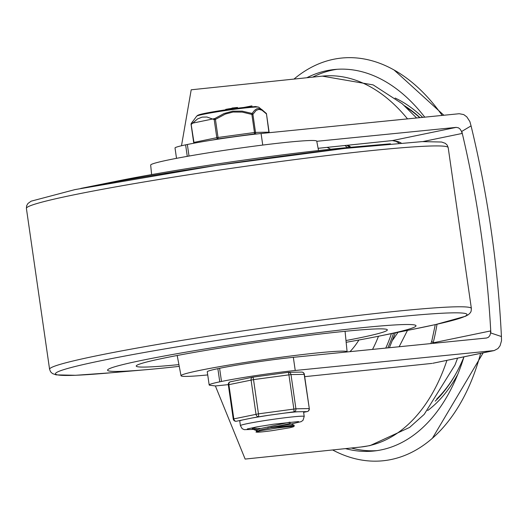 <?xml version="1.0" encoding="UTF-8"?>
<svg xmlns="http://www.w3.org/2000/svg" width="528" height="528" viewBox="0 0 528 528"><rect width="100%" height="100%" fill="white"/><g stroke="black" fill="none" stroke-linecap="round" stroke-linejoin="round"><path stroke-width="0.79" d="M189.017 156.05L187.348 144.487A53.612 2.627 -8.2 0 1 261.083 133.511L459.248 113.718L463.742 114.589L466.818 116.873L469.887 121.598L471.068 125.888A714.245 446.576 -95.9 0 1 501.422 336.534L501.514 340.725L500.075 345.734L497.957 348.572L494.168 350.572L295.231 370.484A53.612 2.627 171.8 0 0 221.496 381.46L219.602 368.293A53.612 2.627 -8.2 0 1 293.337 357.317L295.231 370.484M493.396 350.691L432.749 363.284L494.168 350.572M261.083 133.511L262.746 145.061M432.835 343.385L433.184 342.817A179.784 112.405 -95.9 0 0 437.019 324.238M293.337 357.317L486.539 338.019L488.387 337.313L489.878 335.544L490.598 333.036L490.552 330.944L433.184 342.817A6.659 2.607 14 0 1 431.891 340.666L435.277 324.628M401.089 142.916L398.402 141.695L392.581 140.54L318.1 148.302M316.78 141.299L456.185 127.38L458.429 127.816L459.967 128.957L461.505 131.32L462.092 133.465L461.795 131.393A714.245 446.576 84.1 0 1 490.849 333.01L490.552 330.944M181.493 145.761L191.202 89.793L322.298 76.131A186.443 116.569 84.1 0 1 407.524 118.886M245.137 459.07L215.391 385.968A1406.295 68.911 -8.2 0 0 210.151 385.301A53.612 2.627 171.8 0 1 209.167 384.952A53.612 2.627 171.8 0 1 219.76 381.823L217.859 368.656A53.612 2.627 -8.2 0 0 207.266 371.791L209.167 384.952M431.93 363.409L304.696 376.669M228.301 384.628L215.391 385.968M219.602 368.293L217.859 368.656M176.51 158.341L175.019 147.979A53.612 2.627 -8.2 0 1 185.612 144.844L187.268 156.361M185.612 144.844L187.348 144.487M221.496 381.46L219.76 381.823M501.422 336.534L490.849 333.01M461.795 131.393L471.068 125.888M442.174 115.421A202.422 126.562 -95.9 0 0 394.053 69.98A202.422 126.562 -95.9 0 0 293.984 79.081M332.62 449.955A202.422 126.562 -95.9 0 0 432.419 438.24A202.422 126.562 -95.9 0 0 480.632 353.371M424.756 117.163A191.77 119.902 -95.9 0 0 334.184 69.538A191.77 119.902 -95.9 0 0 306.827 77.741M345.464 448.622A191.77 119.902 -95.9 0 0 373.93 451.011A191.77 119.902 -95.9 0 0 463.98 356.822A165.264 103.33 -95.9 0 1 454.839 375.586A165.264 103.33 -95.9 0 1 435.197 401.148M337.115 69.293A191.77 119.902 -95.9 0 0 312.675 77.134M351.311 448.008A191.77 119.902 -95.9 0 0 376.847 450.648M419.991 117.638A165.264 103.33 -95.9 0 0 404.422 105.699M358.921 340.006A102.544 64.112 84.1 0 1 349.998 351.661M140.844 360.571A155.813 7.636 -8.2 0 1 311.929 333.472A155.813 7.636 -8.2 0 1 416.005 325.75A155.813 7.636 -8.2 0 1 378.464 336.25A155.813 7.636 -8.2 0 1 346.163 342.302A155.813 7.636 171.8 0 0 416.005 325.75A155.813 7.636 171.8 0 0 311.929 333.472A155.813 7.636 171.8 0 0 140.844 360.571A155.813 7.636 171.8 0 0 107.567 370.201A155.813 7.636 -8.2 0 1 140.844 360.571M179.243 366.359A155.813 7.636 -8.2 0 1 146.546 369.666A155.813 7.636 -8.2 0 1 107.567 370.201A155.813 7.636 171.8 0 0 179.243 366.359M372.524 349.411A123.849 77.438 84.1 0 0 378.477 336.244L416.896 328.502A207.867 10.184 171.8 0 0 392.37 317.368A207.867 10.184 171.8 0 0 99.884 360.954A207.867 10.184 171.8 0 0 107.494 373.085L146.546 369.666M390.423 143.807A207.874 10.184 171.8 0 0 80.744 188.43M84.658 187.645L119.163 180.682A155.872 7.636 -8.2 0 1 351.377 147.22L386.45 144.151M318.529 150.546L316.747 141.154A83.899 4.112 171.8 0 0 260.627 145.332A83.899 4.112 171.8 0 0 168.584 159.911A83.899 4.112 171.8 0 0 150.671 165.086L151.615 174.596M347.081 351.952A83.899 4.112 171.8 0 0 347.107 351.813A83.899 4.112 171.8 0 0 291.146 355.951A83.899 4.112 171.8 0 0 198.937 370.557A83.899 4.112 171.8 0 0 181.025 375.751A83.899 4.112 171.8 0 0 207.722 374.926M178.913 364.604A126.859 6.217 -8.2 0 1 136.224 366.029A126.859 6.217 -8.2 0 1 163.317 358.235A126.859 6.217 -8.2 0 1 302.234 336.217A126.859 6.217 -8.2 0 1 387.341 329.842A126.859 6.217 -8.2 0 1 345.985 340.534M289.997 422.149L259.888 428.696L256.357 430.459L256.496 431.6M257.539 429.528L252.674 429.152L257.459 430.967M267.67 428.03L294.05 425.198L261.67 430.558L256.417 431.779L256.034 432.095L257.228 432.181A17.167 0.838 171.8 0 0 272.712 430.571L289.641 427.786L293.284 426.829L292.307 426.459L294.175 426.162L293.469 426.723M294.05 425.198L289.997 423.575L260.06 429.99L256.047 431.957M252.78 428.267L260.647 428.465M252.674 429.152L252.305 428.835L253.889 427.746L255.988 427.033M292.307 426.459A20.948 1.03 171.8 0 0 277.847 427.97M247.282 135.095A30.631 1.498 171.8 0 0 224.308 138.23M266.501 114.127L266.587 114.088A1.333 1.333 0 0 0 266.257 113.388L266.257 113.388A1.333 1.082 137.8 0 0 266.053 113.216L261.617 109.375L258.278 108.484L256.628 108.9L254.569 110.339L252.298 113.183L251.876 114.431L252.905 114.319L256.186 110.378L258.964 109.349L262.02 110.227L265.98 113.52L266.495 114.081L269.102 132.158L255.512 132.403L252.905 114.319A1.333 1.142 -149.1 0 0 252.12 113.461L242.246 111.151L232.815 111.144L224.063 113.513L214.764 118.562L215.431 119.401L225.357 114.048L233.053 112.048L242.187 112.094L251.876 114.431L254.476 132.508L218.038 137.478L215.431 119.401L214.203 119.599L216.81 137.683L193.954 142.408L191.162 124.423M268.91 132.251L266.495 114.081A1.333 1.082 137.8 0 0 266.257 113.388L258.786 107.204A31.409 1.538 -8.2 0 0 247.038 107.765A31.409 1.538 -8.2 0 0 214.81 112.2A31.409 1.538 -8.2 0 0 196.693 116.153L191.334 123.407A1.333 1.142 -149.1 0 0 191.242 123.539L191.242 123.539A1.333 1.142 -149.1 0 0 191.149 124.377M191.354 124.331A1.333 0.904 -138.4 0 1 191.334 123.407L214.764 118.562A1.333 0.957 117.7 0 0 214.203 119.599L206.93 117.018L202.079 117.117L197.479 118.972L191.354 124.331M252.061 106.946L251.909 105.897L243.811 107.455M240.273 107.831L239.382 108.022M243.342 107.507L240.26 107.864M237.646 108.511L237.494 107.461L232.049 108.049L232.168 108.9M232.016 108.319L225.727 109.362L225.878 110.418M228.294 109.441L228.208 108.847M229.977 109.204L229.891 108.603M233.198 108.761L233.072 107.884M297.634 411.774A32.228 1.577 171.8 0 0 283.688 413.226L293.845 411.84L307.045 411.609A2.666 2.072 78.3 0 0 307.204 411.583A2.666 2.072 78.3 0 0 307.633 411.431M293.845 411.84A2.666 2.482 -91 0 0 295.918 408.804L290.987 374.576A2.666 2.482 -91 0 0 288.189 372.339A2.666 0.403 82.2 0 1 288.915 374.794L293.852 409.022A2.666 0.403 82.2 0 1 293.845 411.84M252.806 377.17L288.156 372.346A2.666 0.403 82.2 0 1 288.176 372.339L252.787 377.164A2.666 0.403 -97.8 0 0 252.767 377.17A2.666 2.072 78.3 0 0 252.608 377.197A2.666 2.072 78.3 0 0 251.077 380.021L256.007 414.249A2.666 2.072 78.3 0 0 258.456 416.671A2.666 0.403 -97.8 0 0 258.463 413.846L253.526 379.619A2.666 0.403 -97.8 0 0 252.787 377.164A2.666 2.666 0 0 0 252.608 377.197L230.413 381.79A2.666 2.072 -101.7 0 1 230.571 381.764L252.45 377.236M270.831 427.324L289.469 424.373L301.085 421.674L302.986 420.361L304.214 416.447L303.554 411.84A32.228 1.577 171.8 0 0 303.257 411.675M283.688 413.226L268.613 415.285A32.228 1.577 171.8 0 0 252.087 417.985L242.636 419.945A32.228 1.577 171.8 0 0 239.752 421.034L240.418 425.641L242.167 428.677L244.292 429.667L253.763 429.389M233.435 419.027L233.251 419.008A2.666 2.666 0 0 0 235.93 421.291L236.267 421.265A2.666 2.072 -101.7 0 1 233.818 418.843L228.881 384.615A2.666 2.072 -101.7 0 1 230.413 381.79A2.666 2.666 0 0 0 228.314 384.78L233.251 419.008L258.463 413.846L295.918 408.804L309.111 408.573A2.666 2.482 89 0 1 307.045 411.609L303.62 412.315M301.349 372.108A2.666 2.482 89 0 1 304.181 374.345L309.296 408.593L308.728 408.758M422.855 141.583L462.092 133.465M456.185 127.38L392.581 140.54A6.659 4.165 -95.9 0 1 392.324 140.58L392.324 140.58A6.659 4.165 -95.9 0 1 392.06 140.593M446.919 360.353A186.443 116.569 84.1 0 1 368.174 445.883A186.443 116.569 84.1 0 1 360.934 447.011L370.102 445.586L409.596 427.429L424.189 414.374L454.971 365.039L457.591 358.142M422.69 117.368A167.798 104.914 -95.9 0 0 395.109 98.043M427.667 410.56A167.798 104.914 -95.9 0 0 457.862 374.167M436.696 399.062A163.667 102.333 -95.9 0 0 455.209 374.933M419.773 117.658A163.667 102.333 -95.9 0 0 406.316 107.435M385.75 348.091A131.842 82.434 -95.9 0 0 391.393 333.643M347.589 147.556A131.842 82.434 -95.9 0 0 344.89 145.523M327.142 147.371A123.849 77.438 84.1 0 1 330.607 149.233M393.532 333.208A131.842 82.434 84.1 0 1 387.809 347.879M346.955 145.306A131.842 82.434 84.1 0 1 349.688 147.365M412.982 329.287L435.732 324.529L465.531 316.252L468.508 314.596L470.422 312.642L471.134 311.17L471.372 308.484A213.074 10.441 171.8 0 0 329.043 319.044A213.074 10.441 171.8 0 0 95.08 356.11A213.074 10.441 171.8 0 0 49.579 369.27L50.549 371.752L52.45 373.56L56.153 374.873L75.544 375.289L111.467 372.735M471.372 308.484L448.193 147.629A213.074 10.441 171.8 0 0 305.864 158.189A213.074 10.441 171.8 0 0 71.9 195.254A213.074 10.441 171.8 0 0 26.4 208.415L49.579 369.27M212.474 140.039L218.031 138.89L254.476 133.921L257.836 133.861M245.777 107.243A29.542 1.445 171.8 0 0 212.995 111.837A29.542 1.445 171.8 0 0 198.719 115.375M250.549 106.788L250.444 106.082M225.812 109.798L225.753 109.382M269.161 132.706A1.333 1.333 0 0 0 269.194 132.172L269.102 132.158A1.333 1.241 -91 0 1 269.075 132.713M255.512 132.403L254.476 132.508L254.476 133.921A1.333 1.241 89 0 0 255.512 132.403M218.038 137.478L216.81 137.683A1.333 1.036 -101.7 0 0 218.031 138.89L218.038 137.478M194.258 143.147A1.333 1.036 78.3 0 1 193.954 142.408L193.763 142.501A1.333 1.241 89 0 0 194.066 143.187M228.314 384.78L253.526 379.619L290.987 374.576L304.366 374.365A2.666 2.666 0 0 0 301.686 372.082L288.486 372.313A2.666 2.666 0 0 0 288.176 372.339M304.214 416.447A32.228 1.577 171.8 0 0 272.092 419.476A32.228 1.577 171.8 0 0 240.418 425.641M235.93 421.291A2.666 2.482 -91 0 0 236.267 421.265L242.636 419.945M252.087 417.985L268.613 415.285M318.107 148.315L392.324 140.58L395.901 141.359L399.082 143.075M245.144 459.07L360.934 447.011M322.298 76.131L373.164 84.902L402.158 103.712L416.599 117.975M399.148 346.751L407.484 330.396M431.891 340.666L430.828 343.583M394.053 69.98L443.857 115.256M432.419 438.24L483.153 352.849M398.033 332.303L392.7 340.072M348.104 145.187L350.922 147.259M395.32 332.851L389.4 347.721M26.4 208.415L26.631 205.755L27.944 203.491L31.119 201.181L74.956 189.605L216.242 165.436L345.022 148.414L422.235 141.61L441.626 142.025L445.322 143.345L447.223 145.147L448.193 147.629M347.107 351.813L345.068 331.3M181.025 375.751L177.19 355.496M289.839 422.275L290.024 423.568M252.133 427.878L252.272 428.842M294.083 425.192L294.221 426.155M192.588 121.532L191.242 123.539A1.333 1.333 0 0 0 191.07 124.41L193.67 142.494A1.333 1.333 0 0 0 194 143.194M231.983 108.082L232.135 109.131M196.693 116.153L197.894 115.196L201.769 114.022L229.482 109.276L255.486 106.524L258.786 107.204M304.366 374.365L309.296 408.593A2.666 2.666 0 0 1 307.204 411.583L303.62 412.322M247.269 428.96L257.407 426.776L273.656 424.195L298.571 421.562"/></g></svg>
